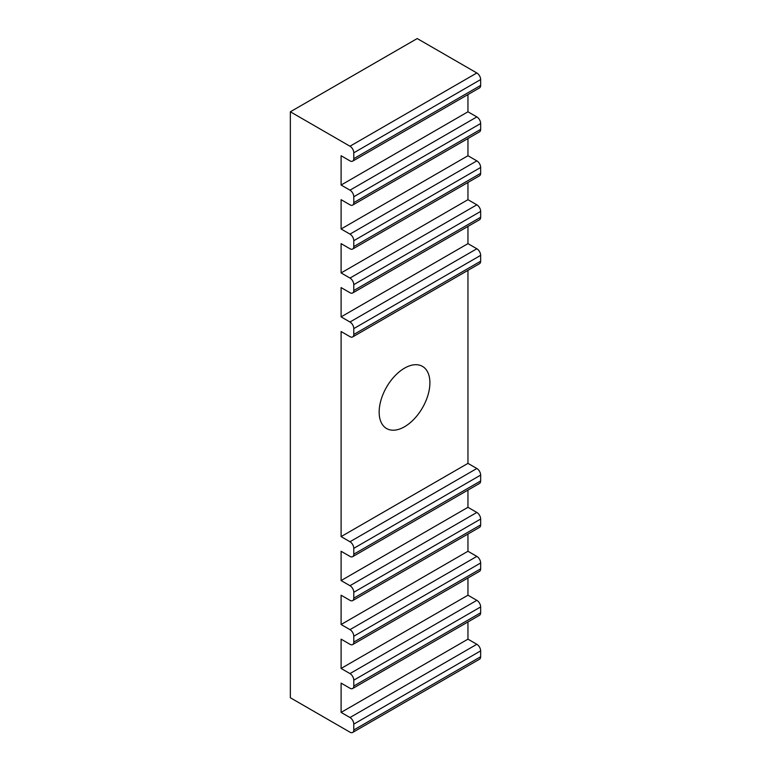 <?xml version="1.0" encoding="UTF-8"?>
<svg xmlns="http://www.w3.org/2000/svg" width="771" height="771" viewBox="0 0 771 771"><rect width="100%" height="100%" fill="white"/><g stroke="black" fill="none" stroke-linecap="round" stroke-linejoin="round"><path stroke-width="1.16" d="M404.534 426.749A35.88 20.721 120 0 0 427.972 395.128A35.88 20.721 120 0 0 422.469 366.379A35.88 20.721 120 0 0 404.534 368.152A35.88 20.721 120 0 0 381.086 399.773A35.88 20.721 120 0 0 386.589 428.531A35.88 20.721 120 0 0 404.534 426.749M341.1 712.404L341.1 683.106L349.976 688.233A5.378 3.103 -120 0 0 352.665 688.503A5.378 3.103 -120 0 0 353.783 686.036L353.783 680.176A5.378 3.103 -120 0 0 349.976 673.584L341.1 668.457L341.1 639.159L349.976 644.286A5.378 3.103 -120 0 0 352.665 644.556A5.378 3.103 -120 0 0 353.783 642.089L353.783 636.229A5.378 3.103 -120 0 0 349.976 629.637L341.1 624.51L341.1 595.212L349.976 600.339A5.378 3.103 -120 0 0 352.665 600.609A5.378 3.103 -120 0 0 353.783 598.142L353.783 592.282A5.378 3.103 -120 0 0 349.976 585.69L341.1 580.563L341.1 551.265L349.976 556.392A5.378 3.103 -120 0 0 352.665 556.662A5.378 3.103 -120 0 0 353.783 554.195L353.783 548.335A5.378 3.103 -120 0 0 349.976 541.743L341.1 536.616L341.1 331.53L349.976 336.657A5.378 3.103 -120 0 0 352.665 336.927A5.378 3.103 -120 0 0 353.783 334.46L353.783 328.6A5.378 3.103 -120 0 0 349.976 322.008L341.1 316.881L341.1 287.583L349.976 292.71A5.378 3.103 -120 0 0 352.665 292.98A5.378 3.103 -120 0 0 353.783 290.513L353.783 284.653A5.378 3.103 -120 0 0 349.976 278.061L341.1 272.934L341.1 243.636L349.976 248.763A5.378 3.103 -120 0 0 352.665 249.033A5.378 3.103 -120 0 0 353.783 246.566L353.783 240.706A5.378 3.103 -120 0 0 349.976 234.114L341.1 228.987L341.1 199.689L349.976 204.816A5.378 3.103 -120 0 0 352.665 205.086A5.378 3.103 -120 0 0 353.783 202.619L353.783 196.759A5.378 3.103 -120 0 0 349.976 190.167L341.1 185.04L341.1 155.742L349.976 160.869A5.378 3.103 -120 0 0 352.665 161.139A5.378 3.103 -120 0 0 353.783 158.672L353.783 152.812A5.378 3.103 -120 0 0 349.976 146.22L290.349 111.795L290.349 697.755L349.976 732.18A5.378 3.103 -120 0 0 352.665 732.45A5.378 3.103 -120 0 0 353.783 729.983L353.783 724.123A5.378 3.103 -120 0 0 349.976 717.531L341.1 712.404L467.958 639.159L467.958 621.937M290.349 111.795L417.217 38.55L476.844 72.975A5.378 3.103 -120 0 1 480.651 79.567L480.651 85.427A5.378 3.103 -120 0 1 479.533 87.894L352.665 161.139M352.665 732.45L479.533 659.205A5.378 3.103 -120 0 0 480.651 656.738L480.651 650.878A5.378 3.103 -120 0 0 476.844 644.286L467.958 639.159M352.665 688.503L479.533 615.258A5.378 3.103 -120 0 0 480.651 612.791L480.651 606.931A5.378 3.103 -120 0 0 476.844 600.339L467.958 595.212L467.958 577.99M341.1 668.457L467.958 595.212M352.665 644.556L479.533 571.311A5.378 3.103 -120 0 0 480.651 568.844L480.651 562.984A5.378 3.103 -120 0 0 476.844 556.392L467.958 551.265L467.958 534.043M341.1 624.51L467.958 551.265M352.665 600.609L479.533 527.364A5.378 3.103 -120 0 0 480.651 524.897L480.651 519.037A5.378 3.103 -120 0 0 476.844 512.445L467.958 507.318L467.958 490.096M341.1 580.563L467.958 507.318M352.665 556.662L479.533 483.417A5.378 3.103 -120 0 0 480.651 480.95L480.651 475.09A5.378 3.103 -120 0 0 476.844 468.498L467.958 463.371L467.958 270.361M341.1 536.616L467.958 463.371M352.665 336.927L479.533 263.682A5.378 3.103 -120 0 0 480.651 261.215L480.651 255.355A5.378 3.103 -120 0 0 476.844 248.763L467.958 243.636L467.958 226.414M341.1 316.881L467.958 243.636M352.665 292.98L479.533 219.735A5.378 3.103 -120 0 0 480.651 217.268L480.651 211.408A5.378 3.103 -120 0 0 476.844 204.816L467.958 199.689L467.958 182.467M341.1 272.934L467.958 199.689M352.665 249.033L479.533 175.788A5.378 3.103 -120 0 0 480.651 173.321L480.651 167.461A5.378 3.103 -120 0 0 476.844 160.869L467.958 155.742L467.958 138.52M341.1 228.987L467.958 155.742M352.665 205.086L479.533 131.841A5.378 3.103 -120 0 0 480.651 129.374L480.651 123.514A5.378 3.103 -120 0 0 476.844 116.922L467.958 111.795L467.958 94.573M341.1 185.04L467.958 111.795M353.783 729.983L480.651 656.738M353.783 724.123L480.651 650.878M349.976 717.531L476.844 644.286M353.783 686.036L480.651 612.791M353.783 680.176L480.651 606.931M349.976 673.584L476.844 600.339M353.783 642.089L480.651 568.844M353.783 636.229L480.651 562.984M349.976 629.637L476.844 556.392M353.783 598.142L480.651 524.897M353.783 592.282L480.651 519.037M349.976 585.69L476.844 512.445M353.783 554.195L480.651 480.95M353.783 548.335L480.651 475.09M349.976 541.743L476.844 468.498M353.783 334.46L480.651 261.215M353.783 328.6L480.651 255.355M349.976 322.008L476.844 248.763M353.783 290.513L480.651 217.268M353.783 284.653L480.651 211.408M349.976 278.061L476.844 204.816M353.783 246.566L480.651 173.321M353.783 240.706L480.651 167.461M349.976 234.114L476.844 160.869M353.783 202.619L480.651 129.374M353.783 196.759L480.651 123.514M349.976 190.167L476.844 116.922M353.783 158.672L480.651 85.427M353.783 152.812L480.651 79.567M349.976 146.22L476.844 72.975"/></g></svg>
